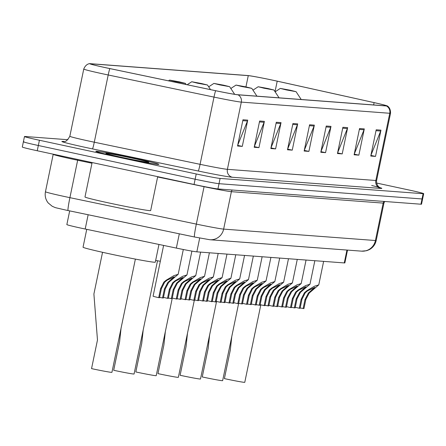<?xml version="1.0" encoding="UTF-8"?>
<svg xmlns="http://www.w3.org/2000/svg" width="446" height="446" viewBox="0 0 446 446"><rect width="100%" height="100%" fill="white"/><g stroke="black" fill="none" stroke-linecap="round" stroke-linejoin="round"><path stroke-width="0.67" d="M347.518 250.095L344.864 262.9A20.126 0.63 -168.3 0 1 344.279 262.928L196.837 251.839A20.126 0.63 -168.3 0 1 176.348 248.088L85.192 229.021A20.126 0.63 -168.3 0 1 81.796 228.302A20.126 0.63 -168.3 0 1 66.85 224.578L69.688 210.891M23.973 141.744A20.126 0.63 11.7 0 0 23.387 141.778L22.3 147.029A20.126 0.63 11.7 0 0 37.247 150.754L194.049 184.471A20.126 0.63 11.7 0 0 217.932 188.942L420.94 204.212A20.126 0.63 11.7 0 0 421.526 204.179L422.613 198.927A20.126 0.63 11.7 0 1 422.027 198.961A20.126 0.63 11.7 0 0 422.613 198.927L423.7 193.675A20.126 0.63 11.7 0 0 408.753 189.957L376.591 183.038M67.943 139.721L25.06 136.493A20.126 0.63 11.7 0 0 24.474 136.526A20.126 0.63 11.7 0 0 39.421 140.25L196.223 173.968L195.136 179.22A20.126 0.63 11.7 0 0 219.019 183.685L422.027 198.961L219.019 183.685A20.126 0.63 11.7 0 1 195.136 179.22L38.334 145.502L195.136 179.22L194.049 184.471M23.387 141.778A20.126 0.63 11.7 0 0 38.334 145.502A20.126 0.63 11.7 0 1 23.387 141.778L24.474 136.526M119.729 157.248A32.196 1.009 11.7 0 0 158.871 164.351A32.196 1.009 11.7 0 0 134.954 158.397A32.196 1.009 11.7 0 0 95.812 151.294A32.196 1.009 11.7 0 0 119.729 157.248A32.196 1.009 11.7 0 0 158.871 164.351A32.196 1.009 11.7 0 0 134.954 158.397A32.196 1.009 11.7 0 0 95.812 151.294A32.196 1.009 11.7 0 0 119.729 157.248M106.26 67.809A21.464 0.675 -168.3 0 1 90.315 63.839A21.464 0.675 -168.3 0 1 90.934 63.806L248.271 75.642A21.464 0.675 -168.3 0 1 277.206 81.166L374.11 102.625A21.464 0.675 -168.3 0 1 386.587 105.841A21.464 0.675 -168.3 0 1 385.968 105.875L237.528 94.708A21.464 0.675 -168.3 0 1 215.674 90.705L109.878 68.578A21.464 0.675 -168.3 0 1 106.26 67.809M106.131 67.803A21.999 0.691 11.7 0 0 109.839 68.589L215.635 90.716A21.999 0.691 11.7 0 0 238.036 94.814L386.476 105.981A21.999 0.691 11.7 0 0 387.005 105.853A21.999 0.691 11.7 0 0 374.322 102.652L277.423 81.194A21.999 0.691 11.7 0 0 247.759 75.536L90.426 63.694A21.999 0.691 11.7 0 0 89.93 63.683A21.999 0.691 11.7 0 0 106.131 67.803M196.223 173.968A20.126 0.63 11.7 0 0 220.107 178.433L423.115 193.709A20.126 0.63 11.7 0 0 423.7 193.675M347.651 127.64L342.21 153.898L337.455 153.541L342.89 127.283L347.651 127.64A5.369 5.213 -85.7 0 1 347.384 128.537L342.706 128.186M364.304 128.894L358.863 155.152L354.107 154.795L359.543 128.537L364.304 128.894A5.369 5.213 -85.7 0 1 364.036 129.786L359.359 129.435M380.956 130.148L375.515 156.407L370.76 156.05L376.195 129.786L380.956 130.148A5.369 5.213 -85.7 0 1 380.689 131.04L376.011 130.689M297.688 123.882L292.253 150.14L287.492 149.784L292.933 123.525L297.688 123.882A5.369 5.213 -85.7 0 1 297.426 124.774L292.743 124.423M281.036 122.628L275.6 148.892L270.839 148.529L276.28 122.271L281.036 122.628A5.369 5.213 -85.7 0 1 280.768 123.525L276.091 123.174M264.383 121.373L258.948 147.637L254.187 147.28L259.628 121.017L264.383 121.373A5.369 5.213 -85.7 0 1 264.116 122.271L259.438 121.92M247.731 120.125L242.29 146.383L237.534 146.026L242.97 119.768L247.731 120.125A5.369 5.213 -85.7 0 1 247.463 121.017L242.786 120.665M330.999 126.385L325.558 152.649L320.802 152.292L326.238 126.028L330.999 126.385A5.369 5.213 -85.7 0 1 330.731 127.283L326.054 126.932M314.341 125.136L308.905 151.395L304.15 151.038L309.585 124.774L314.341 125.136A5.369 5.213 -85.7 0 1 314.079 126.028L309.401 125.677M308.905 151.395L304.278 150.402M304.3 150.296L314.079 126.028M325.558 152.649L320.93 151.651M320.953 151.551L330.731 127.283M242.29 146.383L237.668 145.39M237.685 145.285L247.463 121.017M258.948 147.637L254.32 146.639M254.343 146.539L264.116 122.271M275.6 148.892L270.973 147.894M270.995 147.793L280.768 123.525M292.253 150.14L287.625 149.148M287.648 149.048L297.426 124.774M375.515 156.407L370.894 155.409M370.91 155.308L380.689 131.04M358.863 155.152L354.241 154.16M354.258 154.06L364.036 129.786M342.21 153.898L337.583 152.906M337.605 152.805L347.384 128.537M92.11 162.55L84.98 196.976A33.539 1.054 11.7 0 0 109.894 203.181A33.539 1.054 11.7 0 0 150.664 210.579L157.689 176.649M122.171 157.432A21.871 0.686 11.7 0 0 148.741 162.277A21.871 0.686 11.7 0 0 132.512 158.213A21.871 0.686 11.7 0 0 105.931 153.413A21.871 0.686 11.7 0 0 122.171 157.432M102.541 252.297L93.9 294.014L97.473 340.014L91.547 368.625A16.77 0.524 11.7 0 0 111.935 372.321L135.378 259.098M86.741 229.344L83.045 247.207A36.89 1.16 11.7 0 0 110.446 254.03A36.89 1.16 11.7 0 0 155.297 262.17L158.966 244.453M121.056 328.262L119.612 341.681L113.691 370.286A16.77 0.524 11.7 0 0 134.073 373.988L157.522 260.765M179.376 81.863L169.597 80.085L175.573 81.579L185.352 83.346L179.376 81.863M155.66 260.408A36.89 1.16 11.7 0 0 160.32 261.295M143.199 329.928L141.756 343.342L135.829 371.953A16.77 0.524 11.7 0 0 156.217 375.655L172.29 298.04M201.52 83.53L191.741 81.746L197.712 83.246L207.496 85.013L201.52 83.53M165.338 331.595L163.894 345.009L157.968 373.62A16.77 0.524 11.7 0 0 178.355 377.322L194.3 300.336M223.658 85.197L213.879 83.413L219.85 84.913L229.634 86.68L223.658 85.197M187.482 333.262L186.038 346.676L180.112 375.287A16.77 0.524 11.7 0 0 200.499 378.983L216.555 301.429M245.802 86.864L236.023 85.08L241.994 86.574L251.778 88.341L245.802 86.864M209.62 334.924L208.176 348.343L202.25 376.954A16.77 0.524 11.7 0 0 222.638 380.65L238.582 303.665M267.94 88.525L258.162 86.747L264.132 88.241L273.916 90.008L267.94 88.525M231.764 336.591L230.32 350.01L224.394 378.615A16.77 0.524 11.7 0 0 244.776 382.317L260.826 304.819M290.084 90.192L280.3 88.414L286.276 89.908L296.06 91.675L290.084 90.192M159.596 297.365L162.545 297.945L164.412 288.941L167.83 282.441L174.235 276.81L167.033 280.233L164.658 282.201L161.385 288.713L159.517 297.722L158.704 297.655A10.063 0.318 -168.3 0 1 153.09 296.205L163.61 245.423M158.704 297.655L160.566 288.651L163.86 282.145L166.219 280.172L173.884 275.65L178.177 274.301L168.621 282.502L165.226 289.002L163.364 298.006L162.545 297.945M168.382 298.028L171.331 298.608L173.199 289.605L176.616 283.104L183.022 277.473L175.819 280.891L173.444 282.864L170.171 289.376L168.304 298.38L167.49 298.318A10.063 0.318 -168.3 0 1 163.492 297.376M167.49 298.318L169.352 289.315L172.652 282.803L175.005 280.829L182.67 276.314L186.963 274.959L177.408 283.165L174.012 289.666L172.15 298.669L171.331 298.608M177.168 298.686L180.117 299.266L181.985 290.262L185.402 283.762L191.808 278.131L184.605 281.554L182.23 283.528L178.958 290.034L177.095 299.043L176.276 298.982A10.063 0.318 -168.3 0 1 172.279 298.04M176.276 298.982L178.138 289.972L181.438 283.466L183.791 281.493L191.457 276.972L195.749 275.622L186.194 283.823L182.799 290.324L180.937 299.333L180.117 299.266M185.954 299.35L188.903 299.929L190.771 290.926L194.188 284.425L200.594 278.795L193.391 282.218L191.016 284.186L187.744 290.697L185.882 299.701L185.062 299.64A10.063 0.318 -168.3 0 1 181.065 298.697M185.062 299.64L186.924 290.636L190.225 284.124L192.577 282.156L200.243 277.635L204.536 276.286L194.98 284.487L191.59 290.987L189.723 299.991L188.903 299.929M194.74 300.007L197.69 300.593L199.557 291.584L202.975 285.089L209.38 279.452L202.183 282.875L199.802 284.849L196.53 291.361L194.668 300.364L193.848 300.303A10.063 0.318 -168.3 0 1 189.851 299.361M193.848 300.303L195.71 291.299L199.011 284.788L201.363 282.814L209.029 278.293L213.327 276.944L203.766 285.145L200.377 291.645L198.509 300.654L197.69 300.593M203.527 300.671L206.476 301.251L208.343 292.247L211.761 285.747L218.166 280.116L210.969 283.539L208.589 285.507L205.316 292.018L203.454 301.022L202.635 300.961A10.063 0.318 -168.3 0 1 198.643 300.024M202.635 300.961L204.497 291.957L207.797 285.451L210.15 283.478L217.821 278.956L222.114 277.607L212.552 285.808L209.163 292.308L207.295 301.312L206.476 301.251M212.313 301.334L215.267 301.914L217.13 292.911L220.547 286.41L226.953 280.779L219.755 284.197L217.375 286.17L214.102 292.682L212.24 301.686L211.421 301.624A10.063 0.318 -168.3 0 1 207.429 300.682M211.421 301.624L213.288 292.621L216.583 286.109L218.936 284.135L226.607 279.62L230.9 278.265L221.339 286.466L217.949 292.972L216.081 301.975L215.267 301.914M221.099 301.992L224.054 302.572L225.916 293.568L229.333 287.068L235.739 281.437L228.542 284.86L226.161 286.828L222.888 293.34L221.026 302.343L220.207 302.282A10.063 0.318 -168.3 0 1 216.215 301.345M220.207 302.282L222.075 293.278L225.369 286.772L227.722 284.799L235.393 280.278L239.686 278.928L230.125 287.129L226.735 293.63L224.868 302.633L224.054 302.572M229.885 302.656L232.84 303.235L234.702 294.232L238.119 287.731L244.525 282.101L237.328 285.518L234.947 287.492L231.675 294.003L229.813 303.007L228.993 302.945A10.063 0.318 -168.3 0 1 225.001 302.003M228.993 302.945L230.861 293.942L234.156 287.43L236.508 285.457L244.179 280.941L248.472 279.586L238.911 287.787L235.521 294.293L233.654 303.297L232.84 303.235M238.671 303.313L241.626 303.893L243.488 294.89L246.906 288.389L253.311 282.758L246.114 286.181L243.733 288.155L240.461 294.661L238.599 303.67L237.779 303.609A10.063 0.318 -168.3 0 1 233.788 302.667M237.779 303.609L239.647 294.6L242.942 288.094L245.3 286.12L252.966 281.599L257.258 280.25L247.703 288.45L244.308 294.951L242.44 303.955L241.626 303.893M247.458 303.977L250.412 304.557L252.274 295.553L255.692 289.053L262.097 283.422L254.9 286.845L252.52 288.813L249.253 295.324L247.385 304.328L246.566 304.267A10.063 0.318 -168.3 0 1 242.574 303.325M246.566 304.267L248.433 295.263L251.728 288.752L254.086 286.784L261.752 282.262L266.045 280.908L256.489 289.114L253.094 295.614L251.232 304.618L250.412 304.557M256.244 304.635L259.198 305.22L261.061 296.211L264.478 289.71L270.884 284.08L263.686 287.503L261.306 289.476L258.039 295.988L256.171 304.992L255.352 304.93A10.063 0.318 -168.3 0 1 251.36 303.988M255.352 304.93L257.219 295.927L260.514 289.415L262.872 287.441L270.538 282.92L274.831 281.571L265.275 289.772L261.88 296.272L260.018 305.281L259.198 305.22M265.03 305.298L267.985 305.878L269.847 296.874L273.264 290.374L279.67 284.743L272.473 288.166L270.092 290.134L266.825 296.646L264.957 305.649L264.138 305.588A10.063 0.318 -168.3 0 1 260.146 304.651M264.138 305.588L266.006 296.584L269.3 290.078L271.659 288.105L279.324 283.584L283.617 282.234L274.061 290.435L270.666 296.936L268.804 305.939L267.985 305.878M273.816 305.956L276.771 306.541L278.633 297.538L282.056 291.037L288.462 285.401L281.259 288.824L278.884 290.798L275.611 297.309L273.744 306.313L272.93 306.251A10.063 0.318 -168.3 0 1 268.932 305.309M272.93 306.251L274.792 297.248L278.087 290.736L280.445 288.763L288.11 284.247L292.403 282.892L282.848 291.093L279.452 297.599L277.59 306.603L276.771 306.541M282.602 306.619L285.557 307.199L287.425 298.196L290.842 291.695L297.248 286.064L290.045 289.487L287.67 291.455L284.397 297.967L282.53 306.971L281.716 306.909A10.063 0.318 -168.3 0 1 277.719 305.973M281.716 306.909L283.578 297.906L286.873 291.4L289.231 289.426L296.897 284.905L301.189 283.556L291.634 291.756L288.239 298.257L286.377 307.261L285.557 307.199M291.389 307.283L294.343 307.863L296.211 298.859L299.628 292.359L306.034 286.728L298.831 290.145L296.456 292.119L293.184 298.63L291.316 307.634L290.502 307.573A10.063 0.318 -168.3 0 1 286.505 306.631M290.502 307.573L292.364 298.569L295.659 292.058L298.017 290.084L305.683 285.568L309.976 284.214L300.42 292.414L297.025 298.92L295.163 307.924L294.343 307.863M300.18 307.941L303.129 308.52L304.997 299.517L308.415 293.016L314.82 287.386L307.617 290.809L305.242 292.782L301.97 299.288L300.102 308.298L299.288 308.236A10.063 0.318 -168.3 0 1 295.291 307.294M299.288 308.236L301.15 299.227L304.451 292.721L306.803 290.747L314.469 286.226L318.762 284.877L309.206 293.078L305.811 299.578L303.949 308.582L303.129 308.52M88.146 214.749L85.192 229.021M179.303 233.815L176.348 248.088M199.691 238.047L196.837 251.839M346.949 250.05L344.279 262.928M194.467 236.982L68.093 210.551A13.413 0.842 -78.2 0 1 68.065 210.551L65.735 210.055C51.998 206.855 56.915 208.176 52.282 206.325L48.179 202.936C45.592 199.613 44.684 195.878 45.453 191.741A26.832 0.842 11.7 0 0 65.378 196.703A26.832 0.842 11.7 0 0 69.905 197.662L77.654 160.242A26.832 0.842 -168.3 0 1 73.127 159.283A26.832 0.842 -168.3 0 1 53.202 154.316L53.225 154.188M217.932 188.942L220.107 178.433M37.247 150.754L39.421 140.25M420.94 204.212L423.115 193.709M194.517 236.993A13.413 0.842 -78.2 0 1 194.489 236.993L68.065 210.551A13.413 0.842 -78.2 0 1 69.905 197.662L196.324 224.104L204.073 186.679L157.628 176.967M209.888 239.742A13.413 13.034 -85.7 0 0 223.641 229.105L375.426 240.522A26.832 0.842 11.7 0 0 376.201 240.478C375.259 244.598 372.934 247.664 369.227 249.682L366.668 250.697L361.673 251.159L209.888 239.742L194.489 236.993A13.413 0.842 -78.2 0 1 196.324 224.104A26.832 0.842 11.7 0 0 223.641 229.105L231.39 191.68A26.832 0.842 -168.3 0 1 204.073 186.679L204.106 186.545M91.971 163.236L77.654 160.242L77.805 159.473M361.673 251.159A13.413 13.034 -85.7 0 0 375.426 240.522L383.175 203.103L231.39 191.68A3.356 3.256 94.3 0 1 232.266 190.018M376.201 240.478L383.95 203.058A26.832 0.842 -168.3 0 1 383.175 203.103A3.356 3.256 94.3 0 1 384.045 201.436M68.043 210.54A13.413 0.424 -168.3 0 1 65.835 210.072M90.934 63.806L90.873 64.118M386.476 105.981A6.707 6.517 94.3 0 1 389.759 113.273L241.319 102.106A26.832 0.842 -168.3 0 1 214.002 97.105L108.205 74.978A26.832 0.842 -168.3 0 1 103.684 74.019A26.832 0.842 -168.3 0 1 83.753 69.052L69.832 136.281A26.832 0.842 11.7 0 0 89.763 141.243A26.832 0.842 11.7 0 0 94.284 142.202L200.081 164.329A26.832 0.842 11.7 0 0 227.399 169.329L375.839 180.496A26.832 0.842 11.7 0 0 376.614 180.457C375.967 186.573 381.308 188.413 380.232 187.766L380.232 187.76M109.839 68.589A6.707 0.424 -78.2 0 0 108.205 74.978L94.284 142.202A6.707 0.424 101.8 0 1 92.473 148.892A33.539 1.054 -168.3 0 1 62.875 141.432L64.112 141.527M371.691 185.503A33.539 1.054 -168.3 0 1 380.851 188.435L232.411 177.268A6.707 6.517 -85.7 0 1 227.399 169.329L241.319 102.106A6.707 6.517 -85.7 0 0 238.036 94.814M387.005 105.853C385.812 105.34 390.696 106.36 390.54 113.228A26.832 0.842 -168.3 0 1 389.759 113.273L375.839 180.496A6.707 6.517 -85.7 0 0 380.851 188.435M232.411 177.268A33.539 1.054 -168.3 0 1 198.264 171.019A6.707 0.424 101.8 0 0 200.081 164.329L214.002 97.105A6.707 0.424 -78.2 0 1 215.635 90.716M198.264 171.019L92.473 148.892M62.875 141.432A6.707 6.517 -85.7 0 0 63.644 141.549M374.11 102.625L373.631 104.944M277.206 81.166L275.026 91.698M248.271 75.642L245.941 86.892M166.219 280.172L167.033 280.233M170.077 280.462L170.89 280.523M164.412 288.941L165.226 289.002M160.566 288.651L161.385 288.713M175.005 280.829L175.819 280.891M178.863 281.119L179.677 281.181M173.199 289.605L174.012 289.666M169.352 289.315L170.171 289.376M183.791 281.493L184.605 281.554M187.649 281.783L188.463 281.844M181.985 290.262L182.799 290.324M178.138 289.972L178.958 290.034M192.577 282.156L193.391 282.218M196.435 282.446L197.249 282.508M190.771 290.926L191.59 290.987M186.924 290.636L187.744 290.697M201.363 282.814L202.183 282.875M205.221 283.104L206.035 283.165M199.557 291.584L200.377 291.645M195.71 291.299L196.53 291.361M210.15 283.478L210.969 283.539M214.008 283.767L214.821 283.829M208.343 292.247L209.163 292.308M204.497 291.957L205.316 292.018M218.936 284.135L219.755 284.197M222.794 284.425L223.608 284.487M217.13 292.911L217.949 292.972M213.288 292.621L214.102 292.682M227.722 284.799L228.542 284.86M231.58 285.089L232.394 285.15M225.916 293.568L226.735 293.63M222.075 293.278L222.888 293.34M236.508 285.457L237.328 285.518M240.366 285.747L241.18 285.808M234.702 294.232L235.521 294.293M230.861 293.942L231.675 294.003M245.3 286.12L246.114 286.181M249.152 286.41L249.966 286.471M243.488 294.89L244.308 294.951M239.647 294.6L240.461 294.661M254.086 286.784L254.9 286.845M257.939 287.073L258.752 287.135M252.274 295.553L253.094 295.614M248.433 295.263L249.253 295.324M262.872 287.441L263.686 287.503M266.725 287.731L267.544 287.793M261.061 296.211L261.88 296.272M257.219 295.927L258.039 295.988M271.659 288.105L272.473 288.166M275.511 288.395L276.33 288.456M269.847 296.874L270.666 296.936M266.006 296.584L266.825 296.646M280.445 288.763L281.259 288.824M284.297 289.053L285.117 289.114M278.633 297.538L279.452 297.599M274.792 297.248L275.611 297.309M289.231 289.426L290.045 289.487M293.083 289.716L293.903 289.777M287.425 298.196L288.239 298.257M283.578 297.906L284.397 297.967M298.017 290.084L298.831 290.145M301.87 290.374L302.689 290.435M296.211 298.859L297.025 298.92M292.364 298.569L293.184 298.63M306.803 290.747L307.617 290.809M310.661 291.037L311.475 291.099M304.997 299.517L305.811 299.578M301.15 299.227L301.97 299.288M45.453 191.741L53.202 154.316M383.95 203.058L384.753 201.492M89.93 63.683C91.224 63.689 86.34 62.685 83.753 69.052M390.54 113.228L376.614 180.457M63.733 141.555L63.611 141.549C63.666 140.641 65.177 144.242 69.832 136.281M169.597 80.085L168.46 80.832M185.352 83.346L186.133 84.528M191.741 81.746L187.175 84.746M207.496 85.013L210.534 89.629M213.879 83.413L208.683 86.825M229.634 86.68L234.668 94.329M236.023 85.08L230.827 88.486M251.778 88.341L256.918 96.163M258.162 86.747L252.966 90.153M273.916 90.008L279.062 97.83M280.3 88.414L275.11 91.82M296.06 91.675L301.201 99.497M178.177 274.301L183.312 249.504M186.963 274.959L191.903 251.109M195.749 275.622L200.616 252.124M204.536 276.286L209.403 252.782M213.327 276.944L218.189 253.445M222.114 277.607L226.981 254.103M230.9 278.265L235.767 254.766M239.686 278.928L244.553 255.424M248.472 279.586L253.339 256.088M257.258 280.25L262.125 256.751M266.045 280.908L270.912 257.409M274.831 281.571L279.698 258.072M283.617 282.234L288.484 258.73M292.403 282.892L297.27 259.394M301.189 283.556L306.056 260.051M309.976 284.214L314.843 260.715M318.762 284.877L323.629 261.378"/></g></svg>
